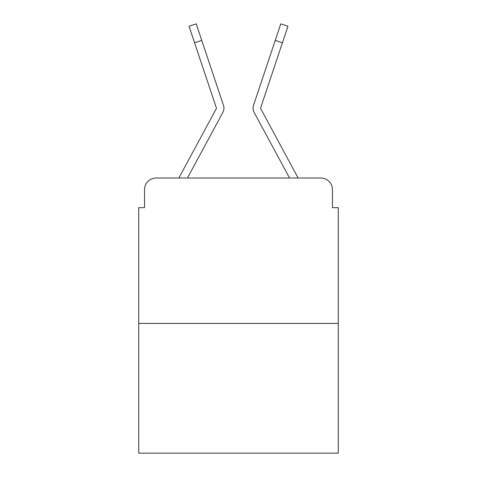 <?xml version="1.0" encoding="UTF-8"?>
<svg xmlns="http://www.w3.org/2000/svg" width="477" height="477" viewBox="0 0 477 477"><rect width="100%" height="100%" fill="white"/><g stroke="black" fill="none" stroke-linecap="round" stroke-linejoin="round"><path stroke-width="0.72" d="M144.555 189.637L144.555 207.668L144.555 189.637A11.633 11.633 0 0 1 156.188 178.004L178.976 178.004A29.085 29.085 0 0 1 180.044 175.816L216.254 108.75A1.163 1.163 0 0 0 216.337 107.826L189.053 26.247L196.226 23.85L201.759 40.402L194.592 42.799M338.265 323.43L138.735 323.43L138.735 453.15L338.265 453.15L338.265 207.668L332.445 207.668L332.445 189.637A11.633 11.633 0 0 0 320.812 178.004L156.188 178.004M138.735 323.43L138.735 207.668L144.555 207.668M214.894 127.186L187.455 178.004L214.894 127.186L187.455 178.004L214.894 127.186L187.455 178.004L214.894 127.186L187.455 178.004L214.894 127.186L187.455 178.004L214.894 127.186L187.455 178.004L193.125 178.004M283.875 178.004L289.545 178.004L262.106 127.186M260.746 108.75A1.163 1.163 0 0 1 260.603 108.196A1.163 1.163 0 0 0 260.746 108.75A1.163 1.163 0 0 1 260.603 108.196A1.163 1.163 0 0 0 260.746 108.75A1.163 1.163 0 0 1 260.603 108.196A1.163 1.163 0 0 0 260.746 108.75A1.163 1.163 0 0 1 260.603 108.196A1.163 1.163 0 0 0 260.746 108.75A1.163 1.163 0 0 1 260.603 108.196A1.163 1.163 0 0 0 260.746 108.75L296.956 175.816A29.085 29.085 0 0 1 298.024 178.004L320.812 178.004M332.445 207.668L332.445 189.637M187.455 178.004L222.908 112.345A8.723 8.723 0 0 0 223.504 105.429L201.759 40.402M216.397 108.196A1.163 1.163 0 0 1 216.254 108.75A1.163 1.163 0 0 0 216.397 108.196A1.163 1.163 0 0 1 216.254 108.75A1.163 1.163 0 0 0 216.397 108.196A1.163 1.163 0 0 1 216.254 108.75A1.163 1.163 0 0 0 216.397 108.196A1.163 1.163 0 0 1 216.254 108.75A1.163 1.163 0 0 0 216.397 108.196A1.163 1.163 0 0 1 216.254 108.75A1.163 1.163 0 0 0 216.397 108.196A1.163 1.163 0 0 1 216.254 108.75A1.163 1.163 0 0 0 216.397 108.196A1.163 1.163 0 0 1 216.254 108.75A1.163 1.163 0 0 0 216.397 108.196A1.163 1.163 0 0 1 216.254 108.75A1.163 1.163 0 0 0 216.397 108.196A1.163 1.163 0 0 1 216.254 108.75A1.163 1.163 0 0 0 216.397 108.196A1.163 1.163 0 0 1 216.254 108.75A1.163 1.163 0 0 0 216.397 108.196A1.163 1.163 0 0 1 216.254 108.75A1.163 1.163 0 0 0 216.337 107.826A1.163 1.163 0 0 1 216.397 108.196A1.163 1.163 0 0 0 216.337 107.826A1.163 1.163 0 0 1 216.397 108.196A1.163 1.163 0 0 0 216.337 107.826A1.163 1.163 0 0 1 216.397 108.196A1.163 1.163 0 0 0 216.337 107.826A1.163 1.163 0 0 1 216.397 108.196A1.163 1.163 0 0 0 216.337 107.826A1.163 1.163 0 0 1 216.397 108.196A1.163 1.163 0 0 0 216.337 107.826A1.163 1.163 0 0 1 216.397 108.196A1.163 1.163 0 0 0 216.337 107.826A1.163 1.163 0 0 1 216.397 108.196A1.163 1.163 0 0 0 216.337 107.826A1.163 1.163 0 0 1 216.397 108.196A1.163 1.163 0 0 0 216.337 107.826A1.163 1.163 0 0 1 216.397 108.196A1.163 1.163 0 0 0 216.337 107.826A1.163 1.163 0 0 1 216.397 108.196A1.163 1.163 0 0 0 216.337 107.826A1.163 1.163 0 0 1 216.397 108.196A1.163 1.163 0 0 0 216.337 107.826M289.545 178.004L254.092 112.345A8.723 8.723 0 0 1 253.496 105.429L280.774 23.85L287.947 26.247L280.774 23.85L287.947 26.247L280.774 23.85L287.947 26.247L280.774 23.85L287.947 26.247L280.774 23.85L287.947 26.247L280.774 23.85L287.947 26.247L280.774 23.85L287.947 26.247L280.774 23.85L287.947 26.247L280.774 23.85L287.947 26.247L280.774 23.85L287.947 26.247L280.774 23.85L287.947 26.247L280.774 23.85L287.947 26.247L282.408 42.799L275.241 40.402M260.603 108.196A1.163 1.163 0 0 1 260.663 107.826A1.163 1.163 0 0 0 260.603 108.196A1.163 1.163 0 0 1 260.663 107.826A1.163 1.163 0 0 0 260.603 108.196A1.163 1.163 0 0 1 260.663 107.826A1.163 1.163 0 0 0 260.603 108.196A1.163 1.163 0 0 1 260.663 107.826A1.163 1.163 0 0 0 260.603 108.196A1.163 1.163 0 0 1 260.663 107.826A1.163 1.163 0 0 0 260.603 108.196A1.163 1.163 0 0 1 260.663 107.826A1.163 1.163 0 0 0 260.603 108.196A1.163 1.163 0 0 1 260.663 107.826A1.163 1.163 0 0 0 260.603 108.196A1.163 1.163 0 0 1 260.663 107.826A1.163 1.163 0 0 0 260.603 108.196A1.163 1.163 0 0 1 260.663 107.826A1.163 1.163 0 0 0 260.603 108.196A1.163 1.163 0 0 1 260.663 107.826L282.408 42.799M287.947 26.247L280.774 23.85"/></g></svg>
